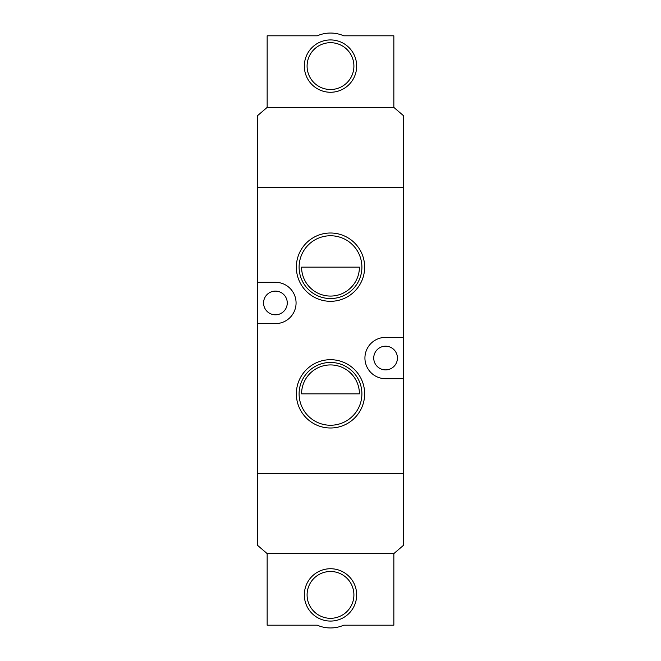 <?xml version="1.0" encoding="UTF-8"?>
<svg xmlns="http://www.w3.org/2000/svg" width="661" height="661" viewBox="0 0 661 661"><rect width="100%" height="100%" fill="white"/><g stroke="black" fill="none" stroke-linecap="round" stroke-linejoin="round"><path stroke-width="0.99" d="M257.517 282.305L257.517 323.617L275.414 323.617A20.656 20.656 0 0 0 296.07 302.961A20.656 20.656 0 0 0 275.414 282.305L257.517 282.305L257.517 187.286L403.483 187.286L257.517 187.286L257.517 115.675L267.151 107.413L393.849 107.413L393.849 35.801L343.712 35.801A33.05 33.05 0 0 0 317.288 35.801L267.151 35.801L267.151 107.413L393.849 107.413L403.483 115.675L403.483 337.383L385.586 337.383A20.656 20.656 0 0 0 364.93 358.039A20.656 20.656 0 0 0 385.586 378.695L403.483 378.695L403.483 337.383M330.5 39.933A26.167 26.167 0 0 1 356.667 66.1A26.167 26.167 0 0 1 330.5 92.267A26.167 26.167 0 0 1 304.333 66.1A26.167 26.167 0 0 1 330.5 39.933M330.5 89.508A23.408 23.408 0 0 0 353.908 66.1A23.408 23.408 0 0 0 330.5 42.692A23.408 23.408 0 0 0 307.092 66.1A23.408 23.408 0 0 0 330.5 89.508M257.517 323.617L257.517 545.325L267.151 553.587L393.849 553.587L267.151 553.587L267.151 625.199L317.288 625.199A33.05 33.05 0 0 0 343.712 625.199L393.849 625.199L393.849 553.587L403.483 545.325L403.483 473.714L257.517 473.714L403.483 473.714L403.483 378.695M317.288 625.199L298.83 625.199L317.288 625.199M330.5 621.067A26.167 26.167 0 0 1 304.333 594.9A26.167 26.167 0 0 1 330.5 568.733A26.167 26.167 0 0 1 356.667 594.9A26.167 26.167 0 0 1 330.5 621.067M330.5 571.492A23.408 23.408 0 0 0 307.092 594.9A23.408 23.408 0 0 0 330.5 618.308A23.408 23.408 0 0 0 353.908 594.9A23.408 23.408 0 0 0 330.5 571.492M330.5 301.309A34.149 34.149 0 0 1 296.351 267.151A34.149 34.149 0 0 1 330.5 233.002A34.149 34.149 0 0 1 364.649 267.151A34.149 34.149 0 0 1 330.5 301.309M330.5 235.754A31.398 31.398 0 0 0 299.103 267.151A31.398 31.398 0 0 0 330.5 298.549A31.398 31.398 0 0 0 361.898 267.151A31.398 31.398 0 0 0 330.5 235.754M330.5 427.998A34.149 34.149 0 0 1 296.351 393.849A34.149 34.149 0 0 1 330.5 359.691A34.149 34.149 0 0 1 364.649 393.849A34.149 34.149 0 0 1 330.5 427.998M330.5 362.451A31.398 31.398 0 0 0 299.103 393.849A31.398 31.398 0 0 0 330.5 425.246A31.398 31.398 0 0 0 361.898 393.849A31.398 31.398 0 0 0 330.5 362.451M330.5 296.07A28.919 28.919 0 0 0 359.419 267.151L301.581 267.151A28.919 28.919 0 0 0 330.5 296.07M275.414 291.113A11.84 11.84 0 0 0 263.574 302.961A11.84 11.84 0 0 0 275.414 314.801A11.84 11.84 0 0 0 287.262 302.961A11.84 11.84 0 0 0 275.414 291.113M385.586 346.199A11.84 11.84 0 0 0 373.738 358.039A11.84 11.84 0 0 0 385.586 369.887A11.84 11.84 0 0 0 397.426 358.039A11.84 11.84 0 0 0 385.586 346.199M359.419 393.849A28.919 28.919 0 0 0 330.5 364.93A28.919 28.919 0 0 0 301.581 393.849L359.419 393.849"/></g></svg>
